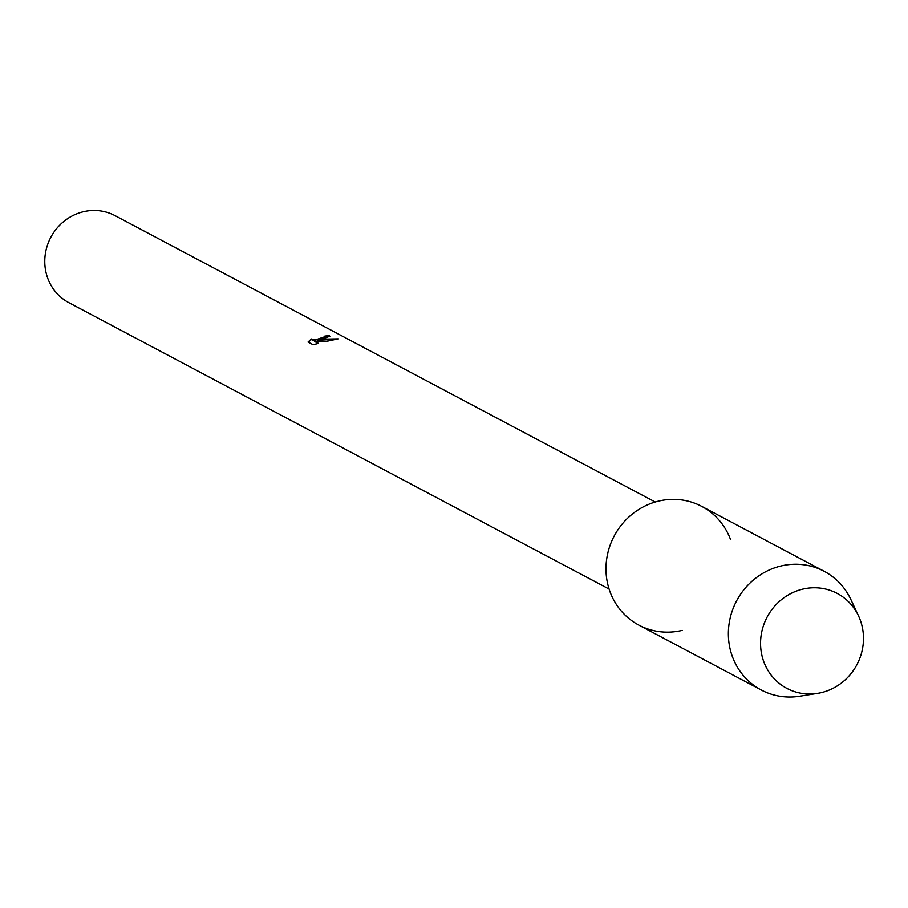 <?xml version="1.0" encoding="UTF-8"?>
<svg xmlns="http://www.w3.org/2000/svg" width="908" height="908" viewBox="0 0 908 908"><rect width="100%" height="100%" fill="white"/><g stroke="black" fill="none" stroke-linecap="round" stroke-linejoin="round"><path stroke-width="1.36" d="M802.524 589.19A53.742 50.814 117.9 0 0 761.426 653.079A53.742 50.814 117.9 0 0 821.502 692.566A53.742 50.814 117.9 0 0 862.6 628.677A53.742 50.814 117.9 0 0 802.524 589.19A53.742 50.814 117.9 0 0 761.108 651.093A53.742 50.814 117.9 0 0 817.597 693.349A53.742 50.814 117.9 0 0 821.502 692.566A53.742 50.814 117.9 0 0 858.582 616.055A53.742 50.814 117.9 0 0 802.524 589.19M730.452 539.318A67.169 63.515 117.9 0 0 658.459 501.148A67.169 63.515 117.9 0 0 607.089 581.006A67.169 63.515 117.9 0 0 682.18 630.379M322.908 338.82L317.459 340.307L323.52 339.138L338.105 338.866L324.485 341.805L314.44 341.238L318.515 343.394L313.067 344.722L308.039 342.055L311.365 338.968L312.863 339.944L317.482 339.195L325.041 336.675L324.826 336.085A49.259 46.58 -62.1 0 1 329.343 335.756L329.854 336.232L322.908 338.82M655.247 502.022L115.021 215.639A49.259 46.58 117.9 0 0 83.252 211.78A49.259 46.58 117.9 0 0 45.4 253.502A49.259 46.58 117.9 0 0 68.883 302.682L609.098 589.065M325.075 336.63L324.372 337.583L317.562 339.626L312.942 340.375L311.376 339.569M311.308 339.49L308.323 342.214M329.808 336.459L329.434 336.198A48.816 46.149 117.9 0 0 325.155 336.493M336.72 339.183L317.459 340.307M318.016 343.53L314.44 341.238M858.582 616.055L850.898 599.609A67.169 63.515 117.9 0 0 824.158 571.291A67.169 63.515 117.9 0 0 780.835 566.024A67.169 63.515 117.9 0 0 729.215 622.922A67.169 63.515 117.9 0 0 761.233 689.978A67.169 63.515 117.9 0 0 799.676 696.22L817.597 693.349M824.158 571.291L701.782 506.414A67.169 63.515 117.9 0 0 658.459 501.148A67.169 63.515 117.9 0 0 606.839 558.045A67.169 63.515 117.9 0 0 638.857 625.113L761.233 689.978"/></g></svg>
